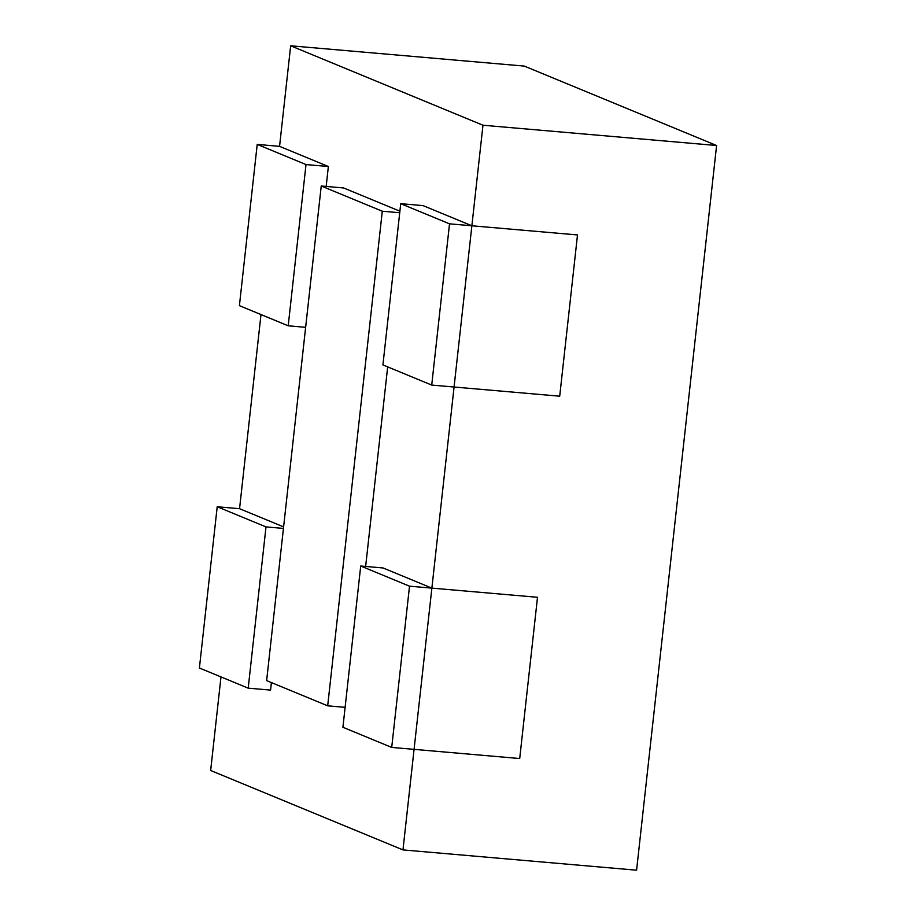 <?xml version="1.0" encoding="UTF-8"?>
<svg xmlns="http://www.w3.org/2000/svg" width="916" height="916" viewBox="0 0 916 916"><rect width="100%" height="100%" fill="white"/><g stroke="black" fill="none" stroke-linecap="round" stroke-linejoin="round"><path stroke-width="1.37" d="M482.972 125.229L290.67 45.8L524.284 66.089L716.598 145.507L482.972 125.229L402.971 849.911L636.586 870.2L716.598 145.507M220.985 676.913L210.657 770.493L402.971 849.911M290.67 45.8L279.563 146.354L328.363 166.506L306.013 164.559L257.213 144.407L279.563 146.354M260.991 314.566L239.557 508.701L283.605 526.883M399.72 212.741L382.293 211.218L321.241 186.005L343.592 187.952L399.891 211.195M345.114 707.335L327.688 705.824L382.293 211.218M387.674 366.892L365.644 566.454M321.241 186.005L266.636 680.611L327.688 705.824M360.721 566.019L342.916 727.27L391.716 747.422L519.704 758.54L537.509 597.289L409.521 586.183L360.721 566.019L383.071 567.966L431.871 588.118M391.716 747.422L409.521 586.183M400.727 203.684L382.922 364.923L431.722 385.075L559.71 396.193L577.504 234.943L449.527 223.836L400.727 203.684L423.077 205.619L471.877 225.771M431.722 385.075L449.527 223.836M257.213 144.407L239.408 305.658L288.208 325.81L305.635 327.321M326.165 186.429L328.363 166.506M288.208 325.81L306.013 164.559M283.433 528.418L266.006 526.906L217.206 506.754L239.557 508.701M217.206 506.754L199.402 668.004L248.202 688.156L270.564 690.092L271.388 682.569M248.202 688.156L266.006 526.906"/></g></svg>
